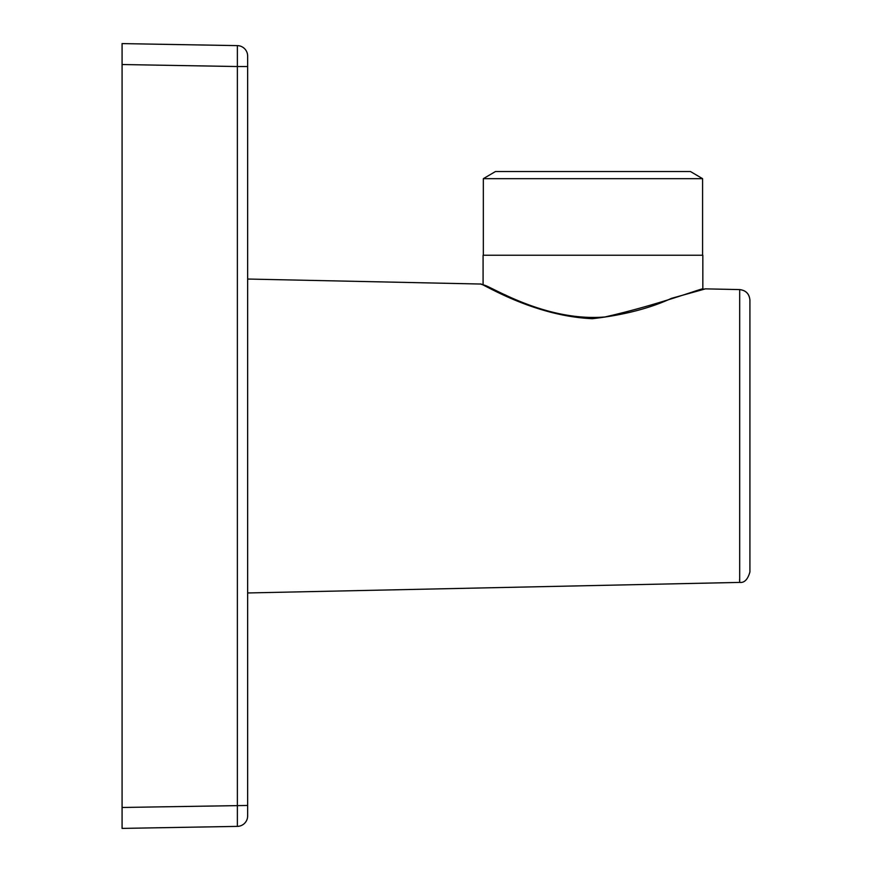 <?xml version="1.0" encoding="UTF-8"?>
<svg xmlns="http://www.w3.org/2000/svg" width="872" height="872" viewBox="0 0 872 872"><rect width="100%" height="100%" fill="white"/><g stroke="black" fill="none" stroke-linecap="round" stroke-linejoin="round"><path stroke-width="1.31" d="M702.592 178.673L690.439 171.522L495.481 171.522L483.328 178.673L702.592 178.673L702.592 255.234M705.448 288.861L702.832 289.253L702.832 255.234L483.088 255.234L483.088 284.664L483.764 285.024L480.472 284.032L247.648 279.04L480.472 284.032C480.309 281.863 531.528 316.013 592.382 318.694C623.578 315.119 649.934 308.339 671.473 298.344L705.448 288.861L739.685 289.591C745.909 290.332 749.321 293.82 749.92 300.055C749.288 293.853 745.876 290.365 739.685 289.602L739.685 582.409C744.372 582.987 747.784 579.499 749.92 571.945L749.92 300.055C749.288 293.853 745.876 290.365 739.685 289.602M505.902 295.194L499.732 292.621M749.92 361.531L749.92 562.996M749.92 569.678L749.92 571.945M247.648 592.96L739.685 582.409L739.576 579.346M483.764 285.024C490.075 285.678 544.913 321.921 604.852 316.983C662.666 303.903 709.71 285.188 702.156 289.439M247.648 56.07L247.648 66.534L247.648 56.07A10.464 10.464 0 0 0 237.369 45.617L122.08 43.6L122.08 64.528L237.369 66.534L237.369 45.617A10.464 10.464 0 0 1 247.648 56.07M122.08 807.472L122.08 828.4L237.369 826.384L237.369 66.534L247.648 66.534L247.648 815.93L247.648 805.466L122.08 807.472L122.08 64.528M237.369 826.384A10.464 10.464 0 0 0 247.648 815.93A10.464 10.464 0 0 1 237.369 826.384M483.328 178.673L483.328 255.234"/></g></svg>
